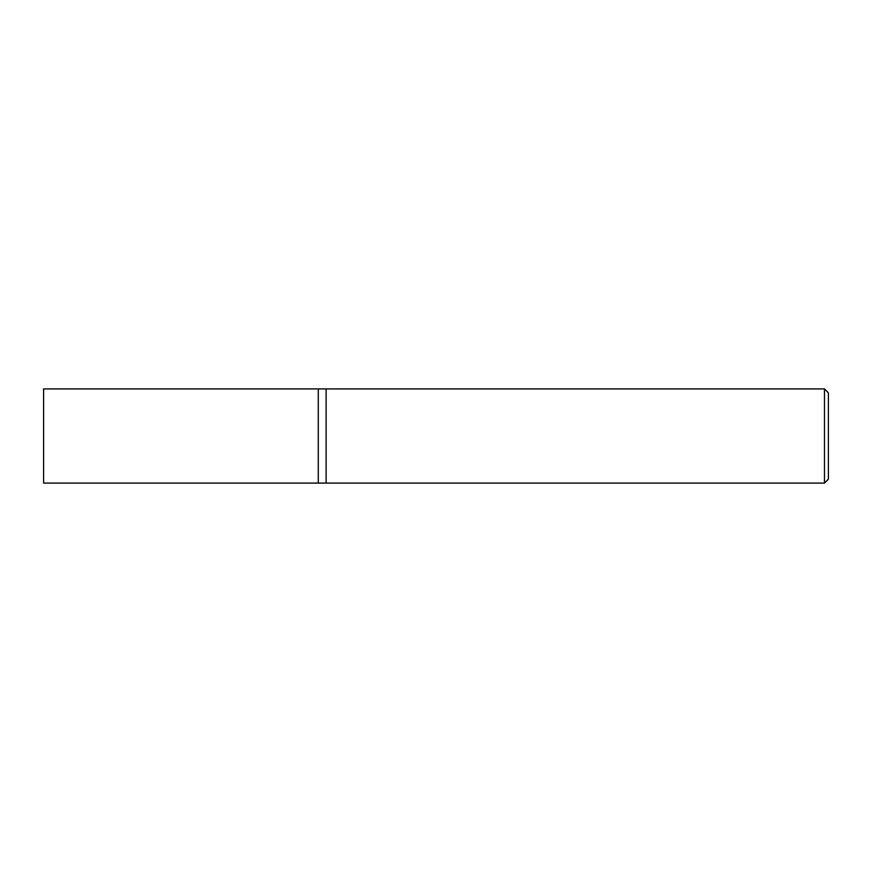 <?xml version="1.0" encoding="UTF-8"?>
<svg xmlns="http://www.w3.org/2000/svg" width="872" height="872" viewBox="0 0 872 872"><rect width="100%" height="100%" fill="white"/><g stroke="black" fill="none" stroke-linecap="round" stroke-linejoin="round"><path stroke-width="1.31" d="M824.476 388.912L824.476 483.088L326.128 483.088L326.128 388.912L318.28 388.912L318.28 483.088L43.6 483.088L43.6 388.912L318.28 388.912L318.28 483.088L326.128 483.088L326.128 388.912L824.476 388.912L828.4 392.836L828.4 479.164L824.476 483.088"/></g></svg>
